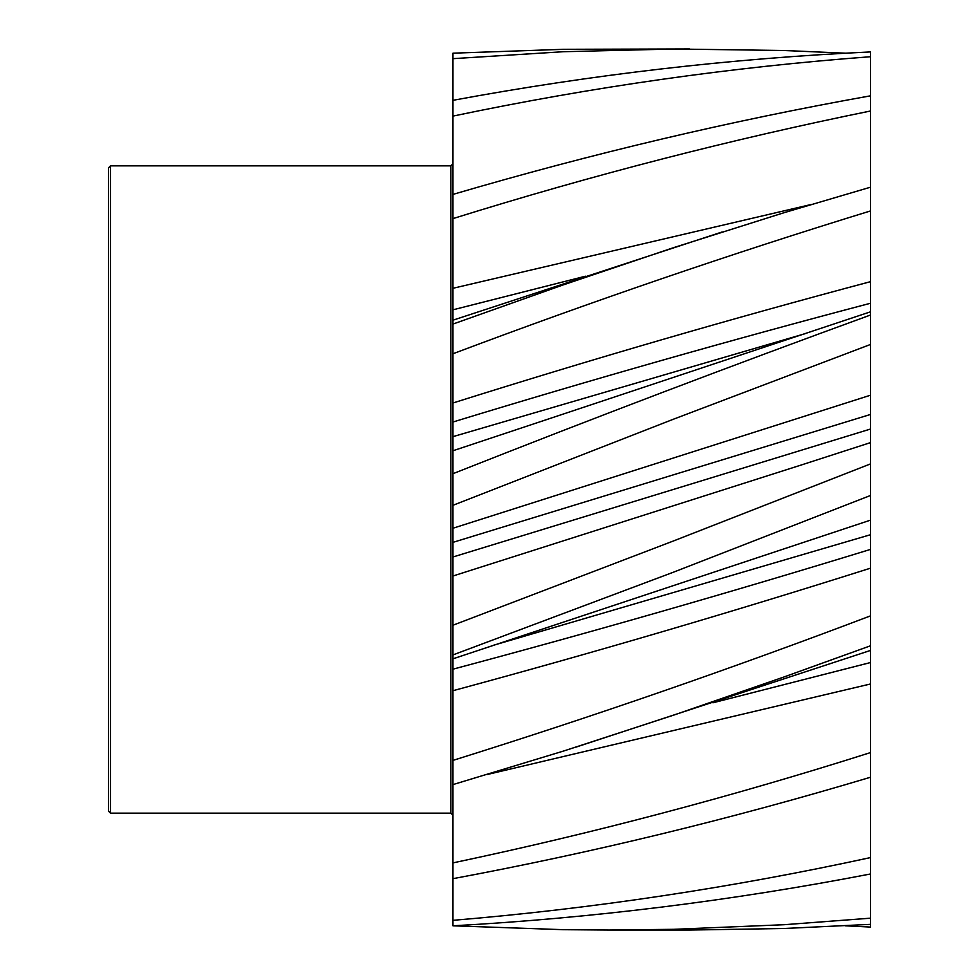 <?xml version="1.0" encoding="UTF-8"?>
<svg xmlns="http://www.w3.org/2000/svg" width="979" height="979" viewBox="0 0 979 979"><rect width="100%" height="100%" fill="white"/><g stroke="black" fill="none" stroke-linecap="round" stroke-linejoin="round"><path stroke-width="1.47" d="M870.576 314.993C731.362 365.681 592.148 418.584 452.959 473.701L452.959 505.299L673.736 419.098L870.576 344.437L870.576 303.233C731.374 339.86 592.173 379.46 452.959 422.01L452.959 402.993L452.959 436.646L805.215 333.655M452.959 920.333L452.959 925.816C592.148 918.106 731.362 900.827 870.576 873.966L870.576 857.567C731.362 887.806 592.148 908.732 452.959 920.333L452.959 625.238L673.736 540.861L870.576 463.875L870.576 414.435L452.959 542.354L452.959 528.134M452.959 654.927L673.736 572.091L870.576 495.46L870.576 442.863M108.424 811.065L108.424 167.935L110.517 165.843L110.517 813.157L108.424 811.065M452.959 878.677C592.148 852.746 731.362 818.933 870.576 777.216L870.576 683.954L487.016 774.56M452.959 862.891C592.148 833.533 731.362 796.759 870.576 752.57M452.959 784.595L563.341 751.113L673.736 715.111L784.118 676.93L870.576 645.761L870.576 495.46M452.959 760.402C592.148 716.848 731.362 668.657 870.576 615.84M452.959 353.762L452.959 402.993C592.173 359.109 731.386 318.652 870.576 281.646L870.576 187.173L784.118 212.676L673.736 247.601L563.341 284.852L452.959 324.073L452.959 353.762C592.148 301.312 731.362 253.696 870.576 210.913L870.576 110.982C731.362 139.287 592.148 175.155 452.959 218.598L452.959 194.405C592.148 153.507 731.362 120.637 870.576 95.807L870.576 110.982M452.959 100.323L452.959 116.109C592.148 86.923 731.362 67.123 870.576 56.721L870.576 51.924C731.362 58.422 592.148 74.551 452.959 100.323L452.959 58.667L563.341 51.716L673.736 48.999L784.118 50.504L845.452 53.184M689.51 48.95L563.341 49.317L452.959 53.184L452.959 58.667M845.452 925.816L870.576 927.076L870.576 924.347L784.118 928.496L689.51 930.05L608.877 930.05L673.736 929.316L784.118 924.714L870.576 918.167L870.576 924.347M452.959 925.816L563.341 929.683L608.877 930.05M870.576 857.567L870.576 776.31M870.576 918.167L870.576 873.966M870.576 766.435L870.576 755.421M870.576 666.748L870.576 663.04M870.576 337.669L870.576 329.507M870.576 95.807L870.576 56.721M870.576 281.646L870.576 303.233M452.959 505.299L452.959 528.244L870.576 395.186L870.576 344.437M870.576 395.186L870.576 414.435M452.959 658.818L870.576 520.118L870.576 534.693L493.196 645.345M452.959 669.183C592.173 632.042 731.386 592.099 870.576 549.378L870.576 568.15C731.374 612.267 592.173 653.115 452.959 690.709L452.959 669.183L452.959 690.709M576.19 747.05L870.576 650.411L870.576 645.761M712.945 702.787L870.576 662.526L870.576 649.493M870.576 662.526L870.576 683.954M452.959 625.238L452.959 542.354M452.959 473.701L452.959 450.756L870.576 311.799M452.959 450.866L452.959 436.646M452.959 324.073L452.959 218.598M452.959 194.405L452.959 116.109M585.454 276.213L452.959 309.817M452.959 288.291L811.383 204.44M452.959 556.99L870.576 429.01M800.247 465.331L452.959 576.007M110.517 813.157L450.866 813.157L450.866 165.843L452.959 163.762M722.196 231.95L452.959 320.182M800.21 465.343L870.576 442.594M450.866 165.843L110.517 165.843M450.866 813.157L452.959 815.238"/></g></svg>

